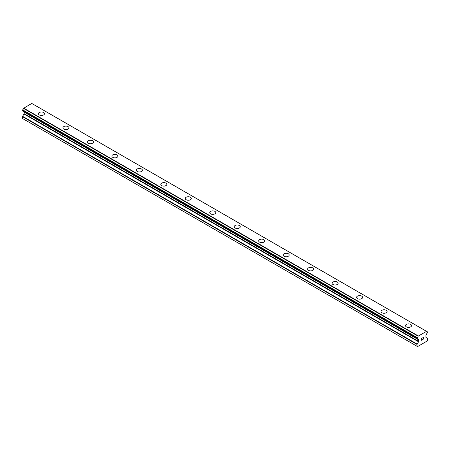 <?xml version="1.0" encoding="UTF-8"?>
<svg xmlns="http://www.w3.org/2000/svg" width="450" height="450" viewBox="0 0 450 450"><rect width="100%" height="100%" fill="white"/><g stroke="black" fill="none" stroke-linecap="round" stroke-linejoin="round"><path stroke-width="0.67" d="M38.436 113.715A3.026 1.749 180 0 1 40.309 112.101A3.026 1.749 180 0 1 43.605 112.483A3.026 1.749 180 0 1 44.494 113.721A3.026 1.749 180 0 1 42.626 115.335A3.026 1.749 180 0 1 39.324 114.953A3.026 1.749 180 0 1 38.436 113.715A3.026 1.749 180 0 1 40.309 112.106A3.026 1.749 180 0 1 43.605 112.483A3.026 1.749 180 0 1 44.494 113.715M62.91 127.845A3.026 1.749 180 0 1 64.778 126.231A3.026 1.749 180 0 1 68.079 126.608A3.026 1.749 180 0 1 68.962 127.845A3.026 1.749 180 0 1 67.095 129.459A3.026 1.749 180 0 1 63.793 129.082A3.026 1.749 180 0 1 62.91 127.845A3.026 1.749 180 0 1 64.778 126.231A3.026 1.749 180 0 1 68.079 126.613A3.026 1.749 180 0 1 68.962 127.845M87.379 141.975A3.026 1.749 180 0 1 89.246 140.361A3.026 1.749 180 0 1 92.548 140.737A3.026 1.749 180 0 1 93.437 141.975A3.026 1.749 180 0 1 91.569 143.589A3.026 1.749 180 0 1 88.267 143.213A3.026 1.749 180 0 1 87.379 141.975A3.026 1.749 180 0 1 89.252 140.361A3.026 1.749 180 0 1 92.548 140.743A3.026 1.749 180 0 1 93.437 141.975M111.853 156.099A3.026 1.749 180 0 1 113.721 154.485A3.026 1.749 180 0 1 117.022 154.868A3.026 1.749 180 0 1 117.906 156.105A3.026 1.749 180 0 1 116.038 157.719A3.026 1.749 180 0 1 112.736 157.337A3.026 1.749 180 0 1 111.853 156.099A3.026 1.749 180 0 1 113.721 154.491A3.026 1.749 180 0 1 117.022 154.868A3.026 1.749 180 0 1 117.906 156.099M136.322 170.229A3.026 1.749 180 0 1 138.189 168.615A3.026 1.749 180 0 1 141.491 168.992A3.026 1.749 180 0 1 142.38 170.235A3.026 1.749 180 0 1 140.507 171.844A3.026 1.749 180 0 1 137.211 171.467A3.026 1.749 180 0 1 136.322 170.229A3.026 1.749 180 0 1 138.195 168.621A3.026 1.749 180 0 1 141.491 168.998A3.026 1.749 180 0 1 142.38 170.229M160.796 184.359A3.026 1.749 180 0 1 162.664 182.745A3.026 1.749 180 0 1 165.966 183.122A3.026 1.749 180 0 1 166.849 184.359A3.026 1.749 180 0 1 164.981 185.974A3.026 1.749 180 0 1 161.679 185.597A3.026 1.749 180 0 1 160.796 184.359A3.026 1.749 180 0 1 162.664 182.745A3.026 1.749 180 0 1 165.966 183.127A3.026 1.749 180 0 1 166.849 184.359M185.265 198.489A3.026 1.749 180 0 1 187.132 196.869A3.026 1.749 180 0 1 190.434 197.252A3.026 1.749 180 0 1 191.323 198.489A3.026 1.749 180 0 1 189.45 200.104A3.026 1.749 180 0 1 186.154 199.721A3.026 1.749 180 0 1 185.265 198.489A3.026 1.749 180 0 1 187.138 196.875A3.026 1.749 180 0 1 190.434 197.252A3.026 1.749 180 0 1 191.323 198.489M209.734 212.614A3.026 1.749 180 0 1 211.607 210.999A3.026 1.749 180 0 1 214.903 211.382A3.026 1.749 180 0 1 215.792 212.619A3.026 1.749 180 0 1 213.924 214.228A3.026 1.749 180 0 1 210.623 213.851A3.026 1.749 180 0 1 209.734 212.614A3.026 1.749 180 0 1 211.607 211.005A3.026 1.749 180 0 1 214.903 211.382A3.026 1.749 180 0 1 215.792 212.614M234.208 226.744A3.026 1.749 180 0 1 236.076 225.129A3.026 1.749 180 0 1 239.377 225.506A3.026 1.749 180 0 1 240.266 226.744A3.026 1.749 180 0 1 238.393 228.358A3.026 1.749 180 0 1 235.097 227.981A3.026 1.749 180 0 1 234.208 226.744A3.026 1.749 180 0 1 236.076 225.129A3.026 1.749 180 0 1 239.377 225.512A3.026 1.749 180 0 1 240.266 226.744M263.846 239.642A3.026 1.749 180 0 1 264.735 240.874A3.026 1.749 180 0 1 262.868 242.488A3.026 1.749 180 0 1 259.566 242.111A3.026 1.749 180 0 1 258.677 240.874A3.026 1.749 180 0 1 260.55 239.259A3.026 1.749 180 0 1 263.846 239.642M258.677 240.874A3.026 1.749 180 0 1 260.55 239.259A3.026 1.749 180 0 1 263.846 239.636A3.026 1.749 180 0 1 264.735 240.874M283.151 254.998A3.026 1.749 180 0 1 285.019 253.384A3.026 1.749 180 0 1 288.321 253.766A3.026 1.749 180 0 1 289.204 255.004A3.026 1.749 180 0 1 287.336 256.618A3.026 1.749 180 0 1 284.034 256.236A3.026 1.749 180 0 1 283.151 254.998A3.026 1.749 180 0 1 285.019 253.389A3.026 1.749 180 0 1 288.321 253.766A3.026 1.749 180 0 1 289.204 254.998M307.62 269.128A3.026 1.749 180 0 1 309.493 267.514A3.026 1.749 180 0 1 312.789 267.891A3.026 1.749 180 0 1 313.678 269.128A3.026 1.749 180 0 1 311.811 270.743A3.026 1.749 180 0 1 308.509 270.366A3.026 1.749 180 0 1 307.62 269.128A3.026 1.749 180 0 1 309.493 267.519A3.026 1.749 180 0 1 312.789 267.896A3.026 1.749 180 0 1 313.678 269.128M337.264 282.026A3.026 1.749 180 0 1 338.147 283.258A3.026 1.749 180 0 1 336.279 284.873A3.026 1.749 180 0 1 332.978 284.496A3.026 1.749 180 0 1 332.094 283.258A3.026 1.749 180 0 1 333.962 281.644A3.026 1.749 180 0 1 337.264 282.026M332.094 283.258A3.026 1.749 180 0 1 333.962 281.644A3.026 1.749 180 0 1 337.264 282.021A3.026 1.749 180 0 1 338.147 283.258M356.563 297.388A3.026 1.749 180 0 1 358.431 295.768A3.026 1.749 180 0 1 361.733 296.151A3.026 1.749 180 0 1 362.621 297.388A3.026 1.749 180 0 1 360.754 299.002A3.026 1.749 180 0 1 357.452 298.62A3.026 1.749 180 0 1 356.563 297.388A3.026 1.749 180 0 1 358.436 295.774A3.026 1.749 180 0 1 361.733 296.151A3.026 1.749 180 0 1 362.621 297.388M381.037 311.512A3.026 1.749 180 0 1 382.905 309.898A3.026 1.749 180 0 1 386.207 310.281A3.026 1.749 180 0 1 387.09 311.518A3.026 1.749 180 0 1 385.223 313.127A3.026 1.749 180 0 1 381.921 312.75A3.026 1.749 180 0 1 381.037 311.512A3.026 1.749 180 0 1 382.905 309.904A3.026 1.749 180 0 1 386.207 310.281A3.026 1.749 180 0 1 387.09 311.512M410.676 324.411A3.026 1.749 180 0 1 411.564 325.642A3.026 1.749 180 0 1 409.691 327.257A3.026 1.749 180 0 1 406.395 326.88A3.026 1.749 180 0 1 405.506 325.642A3.026 1.749 180 0 1 407.379 324.028A3.026 1.749 180 0 1 410.676 324.411M405.506 325.642A3.026 1.749 180 0 1 407.374 324.028A3.026 1.749 180 0 1 410.676 324.405A3.026 1.749 180 0 1 411.564 325.642M421.116 338.529L421.116 339.334L421.11 338.529L422.004 338.012L421.116 338.529M421.116 339.334L421.599 339.053M421.599 339.188L421.116 339.469L421.599 339.182M421.116 339.469L421.116 340.267L421.11 339.463M421.116 340.267L422.004 339.756M420.998 340.464L422.004 339.885L420.998 340.47L420.998 338.462L422.004 337.882M422.702 337.984L423.039 337.281L423.624 337.134M423.63 337.725L423.382 338.243L423.624 337.725M423.382 338.243L422.843 339.272L423.382 338.243M422.843 339.272L423.793 338.726M422.601 339.542L423.793 338.856L422.601 339.548L423.596 337.539L423.366 337.23L422.82 337.922L422.893 337.584L423.517 337.23M417.262 338.811A1.429 0.827 -60 0 1 417.825 338.811A1.429 0.827 -60 0 1 418.106 339.3L417.156 338.805L417.262 337.663A1.429 0.827 -60 0 0 418.106 336.201L426.493 331.358A1.429 0.827 -60 0 0 426.774 331.841A1.429 0.827 -60 0 0 427.337 331.847L427.343 332.989A1.429 0.827 -60 0 0 426.493 334.457L426.049 335.317A0.518 0.298 -60 0 0 425.942 335.678L425.942 337.23A0.518 0.298 -60 0 0 426.049 337.472L427.393 338.248A0.518 0.298 -60 0 1 427.5 338.484L427.5 340.301L427.039 341.094L417.561 346.573L417.099 346.303L417.099 344.486A0.518 0.298 -60 0 1 417.206 344.126L418.551 341.798L23.951 113.979L22.607 116.308A0.518 0.298 120 0 0 22.5 116.668L22.5 118.485L417.561 346.573M418.551 341.798A0.518 0.298 -60 0 0 418.657 341.438L418.657 339.879A0.518 0.298 -60 0 0 418.551 339.643L418.106 339.3M23.979 111.842A0.518 0.298 -60 0 1 24.058 112.061L24.058 113.614A0.518 0.298 -60 0 1 23.951 113.979M23.518 111.544L418.14 339.407M417.156 338.805L22.556 110.987L417.156 338.805L22.556 110.987L22.663 109.839A1.429 0.827 -60 0 0 23.507 108.377L31.753 103.427L426.353 331.251M32.839 104.029L427.438 331.847L32.777 104.017M418.247 335.931L23.648 108.112M418.185 336.037L23.586 108.214M418.106 336.201L23.507 108.377M418.551 339.643L418.185 339.429L418.551 339.643M417.099 346.303L22.5 118.485M427.337 331.847L426.493 331.358M417.262 337.663L22.663 109.839M417.161 337.781L22.562 109.957L417.156 337.793M417.099 337.973L22.5 110.154M417.099 338.687L22.5 110.869M418.657 339.879L24.058 112.061M418.657 341.438L24.058 113.614M417.206 344.126L22.607 116.308M417.099 344.486L22.5 116.668M426.448 331.296L31.849 103.478M418.162 339.424L23.563 111.6"/></g></svg>
